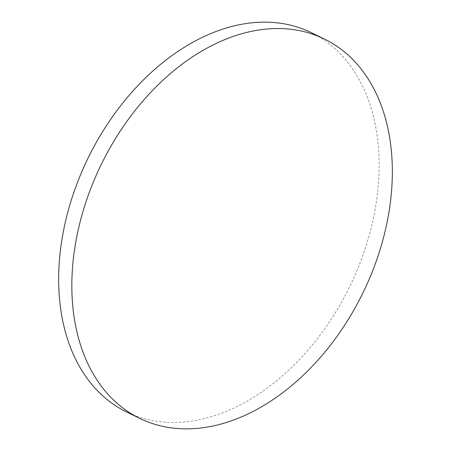 <?xml version="1.0" encoding="UTF-8"?>
<svg xmlns="http://www.w3.org/2000/svg" width="451" height="451" viewBox="0 0 451 451"><rect width="100%" height="100%" fill="white"/><g stroke="black" fill="none" stroke-linecap="round" stroke-linejoin="round"><path stroke-width="0.34" stroke-dasharray="2.25 1.69" d="M310.942 32.478A210.961 145.752 -64.1 0 1 314.341 34.203A210.961 145.752 -64.1 0 1 348.848 288.364A210.961 145.752 -64.1 0 1 126.883 412.135"/><path stroke-width="0.68" d="M140.058 418.522L126.883 412.135A210.961 145.752 -64.1 0 1 123.484 410.41A210.961 145.752 -64.1 0 1 88.977 156.249A210.961 145.752 -64.1 0 1 310.942 32.478L324.117 38.865A210.961 145.752 -64.1 0 1 327.516 40.59A210.961 145.752 -64.1 0 1 362.023 294.751A210.961 145.752 -64.1 0 1 140.058 418.522A210.961 145.752 -64.1 0 1 136.659 416.797A210.961 145.752 -64.1 0 1 102.151 162.636A210.961 145.752 -64.1 0 1 324.117 38.865"/></g></svg>
